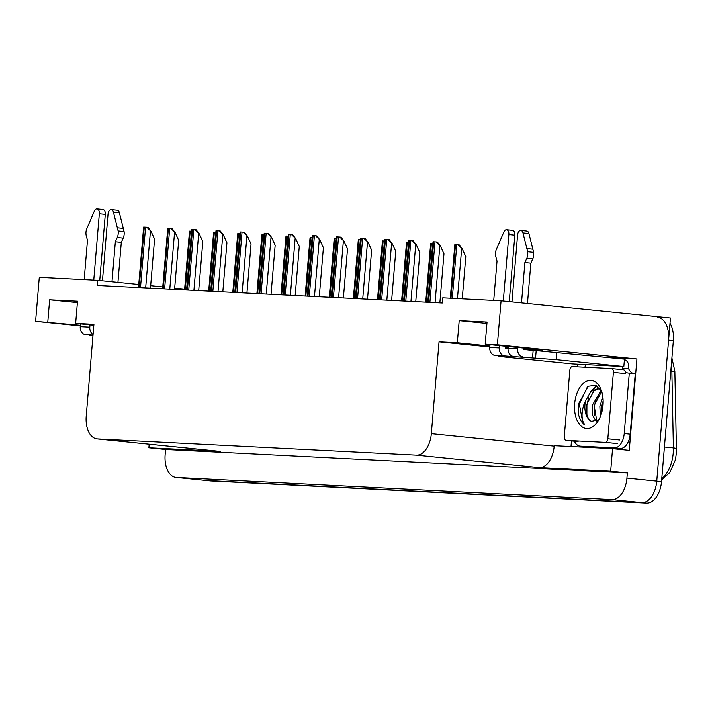 <?xml version="1.0" encoding="UTF-8"?>
<svg xmlns="http://www.w3.org/2000/svg" width="712" height="712" viewBox="0 0 712 712"><rect width="100%" height="100%" fill="white"/><g stroke="black" fill="none" stroke-linecap="round" stroke-linejoin="round"><path stroke-width="1.07" d="M523.623 349.254A23.71 0.57 -175.2 0 0 537.818 350.224A23.71 0.57 -175.2 0 0 542.357 350.268A23.71 0.57 -175.2 0 0 532.665 348.996L485.192 344.172L497.385 344.795L501.079 300.802L670.446 317.997L656.749 481.125A22.232 13.065 95.8 0 1 641.823 502.61L206.16 480.475A22.232 13.065 95.8 0 1 205.777 480.44A22.232 13.065 95.8 0 0 206.16 480.475L641.823 502.61A22.232 13.065 95.8 0 0 656.749 481.125L668.586 340.149A22.232 13.065 95.8 0 0 657.772 317.365M77.403 302.52A23.71 0.57 4.8 0 1 75.499 302.137A23.71 0.57 4.8 0 1 77.439 302.075M138.742 284.48L97.624 280.297L39.294 277.333L35.6 321.326L80.296 325.865M199.867 290.683L198.701 290.567M184.622 289.134L174.68 288.129M162.763 286.918L150.668 285.69M608.627 357.531L636.928 358.964L629.257 450.349L612.56 448.649L554.23 445.685L554.194 446.13A22.232 13.065 -84.2 0 1 539.269 467.606L610.665 471.237L612.56 448.649M570.997 446.54L571.469 440.915M577.69 366.831L577.904 364.25M93.859 325.215L75.65 323.364L93.931 324.289L86.223 416.111A22.232 13.065 -84.2 0 0 97.037 438.895L219.883 451.372A22.232 13.065 -84.2 0 0 220.275 451.399L148.879 447.768L165.576 449.468L627.361 472.928L626.925 478.099A22.232 13.065 95.8 0 1 612.009 499.584L176.345 477.441A22.232 13.065 95.8 0 1 175.962 477.414A22.232 13.065 95.8 0 1 165.148 454.639L165.576 449.468M149.182 444.19L148.879 447.768M497.385 344.795L636.928 358.964M610.665 471.237L627.361 472.928M501.079 300.802L442.748 297.839L442.312 303L97.197 285.468L97.624 280.297M97.037 438.895A22.232 13.065 -84.2 0 0 97.419 438.921L416.422 455.128A22.232 13.065 -84.2 0 0 431.339 433.653L439.046 341.831L489.82 346.984M505.315 348.56L508.03 348.835L505.315 348.56L505.511 346.237M505.395 347.634A23.71 0.57 -175.2 0 0 508.101 347.901M439.046 341.831L457.335 342.757L489.892 346.068M35.6 321.326L80.349 325.25M485.192 344.172L487.053 322.029L459.196 320.614L457.335 342.757M75.65 323.364L77.51 301.221L49.644 299.805L47.793 321.949M49.644 299.805L77.394 302.618M486.981 322.883A23.71 0.57 -175.2 0 0 485.041 322.945A23.71 0.57 -175.2 0 0 486.946 323.328M459.196 320.614L486.937 323.435M671.897 358.011L674.834 371.023A26.673 15.682 95.8 0 1 674.878 372.251L676.4 448.827A26.673 15.682 95.8 0 1 675.021 460.771L669.867 472.448L661.662 479.933M670.001 323.248A22.232 13.065 95.8 0 1 673.356 340.63L661.519 481.615A22.232 13.065 95.8 0 1 646.594 503.09L210.939 480.956A22.232 13.065 95.8 0 1 210.547 480.929L175.962 477.414M457.994 244.75L459.204 244.875L462.239 248.844L457.994 244.75L454.843 244.59L450.278 298.221M462.248 298.826L465.79 256.649L462.239 248.844M436.18 241.929L437.39 242.053L440.425 246.014L436.18 241.929L433.03 241.768L427.885 302.271M439.856 302.876L443.977 253.819L440.425 246.014M425.723 302.155L430.573 244.438L430.733 243.37L432.825 243.46M401.613 300.936L406.454 243.21L406.614 242.142L408.706 242.231M377.493 299.707L382.335 241.982L382.495 240.914L384.587 241.012M412.061 240.701L413.272 240.825L416.306 244.795L412.061 240.701L408.911 240.54L403.766 301.043M415.746 301.648L419.858 252.6L416.306 244.795M387.942 239.472L389.153 239.597L392.187 243.566L387.942 239.472L384.8 239.312L379.647 299.814M391.627 300.428L395.747 251.372L392.187 243.566M363.832 238.253L365.034 238.369L368.068 242.338L363.832 238.253L360.681 238.093L355.537 298.595M367.508 299.2L371.628 250.143L368.068 242.338M339.713 237.025L340.923 237.149L343.958 241.11L339.713 237.025L336.562 236.865L331.418 297.367M343.389 297.972L347.509 248.915L343.958 241.11M93.076 334.435A7.414 5.99 -87.1 0 1 89.81 327.146L90.006 324.823M93.761 280.101L99.333 213.751L105.296 214.365L99.742 280.51M92.952 335.975L89.231 335.432L92.987 335.503M92.996 335.397L85.574 334.64L93.032 335.023M111.98 281.756L115.344 241.742L121.307 242.356L117.943 282.361M102.448 280.786L108.037 214.196A4.735 2.777 95.8 0 1 111.294 209.631L117.258 210.236A4.735 2.777 -84.2 0 1 119.385 212.71L124.084 231.542A7.414 4.352 95.8 0 1 123.212 238.102L121.307 242.356M115.344 241.742L117.249 237.497L123.212 238.102M124.084 231.542L118.121 230.937L113.422 212.105A4.735 2.777 95.8 0 0 111.294 209.631M118.121 230.937A7.414 4.352 95.8 0 1 117.249 237.497M123.336 228.383L117.373 227.778M80.465 323.853L80.234 326.657A7.414 5.99 92.9 0 0 85.574 334.64M105.296 214.365A4.735 2.777 -84.2 0 0 102.991 209.515L97.028 208.91A4.735 2.777 95.8 0 0 94.34 211.135L86.535 229.326A7.414 4.352 95.8 0 0 86.294 235.921L87.478 240.327L84.185 279.62M97.028 208.91A4.735 2.777 95.8 0 1 99.333 213.751M621.656 366.44L572.466 363.903L504.835 357.032L498.774 356.24L504.666 356.418L495.125 355.457L504.701 355.938A7.414 5.99 -87.1 0 1 499.352 347.954L499.548 345.632M503.295 301.025L508.875 234.568L514.838 235.174L509.258 301.63M504.701 355.938L556.206 359.649L623.828 366.511L624.451 359.133L536.189 350.615L533.146 350.455L532.523 357.842M585.762 446.7A14.818 8.713 -84.2 0 0 586.021 446.736A14.818 8.713 -84.2 0 0 586.279 446.753L620.232 448.48A14.818 8.713 -84.2 0 0 630.182 434.16L635.264 373.631L629.301 373.026A14.818 8.713 95.8 0 1 628.313 373.017A14.818 8.713 95.8 0 1 625.154 371.593M630.182 434.16L624.219 433.555A14.818 8.713 95.8 0 1 614.269 447.875L580.316 446.148A14.818 8.713 95.8 0 1 580.058 446.13A14.818 8.713 95.8 0 1 574.379 441.209M633.324 373.435A14.818 8.713 95.8 0 1 628.669 368.852L622.706 368.246L622.831 366.769M623.57 369.777A14.818 8.713 95.8 0 1 622.706 368.246M624.219 433.555L629.301 373.026M585.389 364.864L585.264 366.342A14.818 8.713 95.8 0 1 584.65 367.187M628.669 368.852L628.794 367.374A7.414 5.99 -87.1 0 0 624.415 359.587M621.638 366.644L623.828 366.511M523.721 348.088L523.605 349.485L533.146 350.455M521.504 302.876L524.886 262.559L530.849 263.164L527.467 303.481M522.982 356.872A7.414 5.99 -87.1 0 1 517.633 348.88L517.758 347.483M511.964 301.906L517.579 235.005A4.735 2.777 95.8 0 1 520.837 230.439L526.8 231.044A4.735 2.777 -84.2 0 1 528.927 233.518L533.626 252.351A7.414 4.352 95.8 0 1 532.763 258.91L530.849 263.164M524.886 262.559L526.8 258.305L532.763 258.91M533.626 252.351L527.663 251.745L522.964 232.913A4.735 2.777 95.8 0 0 520.837 230.439M508.217 346.513L508.057 348.399A7.414 5.99 92.9 0 0 513.405 356.383M527.663 251.745A7.414 4.352 95.8 0 1 526.8 258.305M532.879 249.191L526.916 248.586M490.016 344.661L489.776 347.465A7.414 5.99 92.9 0 0 495.125 355.457M514.838 235.174A4.735 2.777 -84.2 0 0 512.533 230.323L506.57 229.718A4.735 2.777 95.8 0 0 503.882 231.943L496.077 250.135A7.414 4.352 95.8 0 0 495.846 256.729L497.029 261.144L493.728 300.428M506.57 229.718A4.735 2.777 95.8 0 1 508.875 234.568M574.646 403.74A24.163 14.204 95.8 0 1 585.673 381.712A24.163 14.204 95.8 0 1 600.777 388.992A24.163 14.204 95.8 0 1 603.028 405.181A24.163 14.204 95.8 0 1 597.421 422.02A24.163 14.204 95.8 0 1 581.526 426.417A24.163 14.204 95.8 0 1 574.646 403.74M601.524 390.941L595.49 385.334L588.192 386.26L578.456 404.051L578.331 413.441C579.461 418.923 581.606 422.768 584.766 424.993C581.473 420.222 581.188 413.387 583.92 404.487L585.504 400.945A16.75 9.843 -84.2 0 0 584.961 404.567A16.75 9.843 -84.2 0 0 591.449 421.317L598.694 419.795M600.376 389.153L598.169 388.574L591.005 391.404L585.504 400.945M600.082 388.77L598.169 388.574M599.112 388.734L593.995 390.666L586.599 404.736C585.691 413.334 587.311 418.861 591.449 421.317M601.658 391.369L594.173 405.502L596.62 420.08L597.341 420.89M601.151 390.301L592.277 405.315L592.651 415.425L596.353 421.451M603.162 400.82L601.747 406.276L601.542 413.183M602.895 397.163L599.851 406.08L600.341 416.609M607.817 438.788A3.702 2.181 95.8 0 1 605.325 442.366L566.147 440.372A3.702 2.181 95.8 0 1 566.084 440.372A3.702 2.181 95.8 0 1 564.278 436.572L569.858 370.142A3.702 2.181 95.8 0 1 572.35 366.564L611.528 368.549A3.702 2.181 95.8 0 1 611.59 368.558A3.702 2.181 95.8 0 1 613.388 372.349L607.817 438.788L619.743 439.998M611.59 368.558L623.516 369.768A3.702 2.181 95.8 0 1 625.323 373.569L613.388 372.349M596.318 385.673L590.408 391.992M603.171 401.257L601.738 412.497M596.282 398.391L594.493 405.689L594.458 415.292M596.923 385.993L592.802 389.98M588.708 397.625L586.919 404.923L586.884 414.526M587.489 386.714L579.346 404.149L582.923 423.195L584.766 424.993M353.375 298.479L358.225 240.763L358.385 239.695L360.468 239.784M329.255 297.26L334.106 239.535L334.266 238.467L336.358 238.556M305.145 296.032L309.987 238.306L310.147 237.238L312.239 237.336M315.594 235.797L316.804 235.921L319.839 239.891L315.594 235.797L312.452 235.636L307.299 296.139M319.279 296.753L323.399 247.696L319.839 239.891M291.475 234.577L292.685 234.693L295.72 238.662L291.475 234.577L288.333 234.417L283.18 294.919M295.16 295.524L299.28 246.468L295.72 238.662M267.365 233.349L268.575 233.474L271.61 237.434L267.365 233.349L264.214 233.189L259.07 293.691M271.041 294.296L275.161 245.24L271.61 237.434M281.026 294.804L285.877 237.087L286.028 236.019L288.12 236.108M256.907 293.584L261.758 235.859L261.918 234.791L264.01 234.88M232.797 292.356L237.639 234.631L237.799 233.563L239.891 233.661M208.678 291.128L213.52 233.411L213.68 232.343L215.772 232.432M184.559 289.909L189.41 232.183L189.57 231.115L191.653 231.204M243.246 232.121L244.456 232.245L247.491 236.215L243.246 232.121L240.095 231.961L234.951 292.463M246.93 293.077L251.042 244.02L247.491 236.215M219.127 230.902L220.337 231.017L223.372 234.987L219.127 230.902L215.985 230.741L210.832 291.244M222.811 291.849L226.932 242.792L223.372 234.987M195.017 229.673L196.218 229.798L199.253 233.758L195.017 229.673L191.866 229.513L186.722 290.015M198.692 290.621L202.813 241.564L199.253 233.758M170.898 228.445L172.108 228.57L175.143 232.539L170.898 228.445L167.747 228.285L162.603 288.787M174.573 289.401L178.694 240.345L175.143 232.539M146.779 227.217L147.989 227.342L151.024 231.311L146.779 227.217L143.637 227.066L138.484 287.568M150.463 288.173L154.584 239.116L151.024 231.311M176.345 477.441L210.939 480.956M612.009 499.584L646.594 503.09M626.925 478.099L661.519 481.615M416.422 455.128L539.269 467.606M97.419 438.921L220.275 451.399M431.339 433.653L554.194 446.13M674.878 372.251A7.414 1.219 178.9 0 0 671.861 371.335A29.637 17.417 -84.2 0 0 671.309 365.034M676.4 448.827A7.414 1.219 178.9 0 0 673.383 447.91L671.861 371.335L670.784 371.228M661.76 478.678A29.637 17.417 -84.2 0 0 673.383 447.91L664.421 447.002M673.356 340.63L668.586 340.149M457.46 298.586L461.643 248.782M452.289 298.319L456.793 244.679M450.981 298.257L455.484 244.617M435.068 302.636L439.829 245.952M429.897 302.369L434.979 241.849M428.588 302.306L433.67 241.786M427.734 302.262L432.673 243.451M426.435 302.2L431.374 243.388M403.624 301.034L408.563 242.231M402.316 300.971L407.255 242.16M379.505 299.814L384.444 241.003M378.197 299.743L383.136 240.932M410.949 301.407L415.71 244.732M405.778 301.149L410.86 240.629M404.469 301.078L409.551 240.558M386.83 300.179L391.591 243.504M381.659 299.921L386.741 239.401M380.359 299.85L385.441 239.33M362.72 298.96L367.481 242.276M357.549 298.693L362.63 238.173M356.24 298.631L361.322 238.111M338.601 297.732L343.362 241.057M333.43 297.474L338.512 236.954M332.121 297.402L337.203 236.882M89.81 327.146L80.234 326.657M119.385 212.71L113.422 212.105M535.566 357.994L536.189 350.615M580.316 446.148L586.279 446.753M614.269 447.875L620.232 448.48M556.206 359.649L556.82 352.262M517.633 348.88L508.057 348.399M499.352 347.954L489.776 347.465M528.927 233.518L522.964 232.913M605.325 442.366L617.251 443.576M611.653 368.567L623.454 369.768M566.147 440.372L578.073 441.582M355.386 298.586L360.325 239.775M354.087 298.515L359.017 239.713M331.276 297.358L336.215 238.556M329.968 297.296L334.907 238.484M307.157 296.139L312.096 237.327M305.849 296.067L310.788 237.256M314.482 296.503L319.243 239.828M309.311 296.245L314.392 235.725M308.011 296.174L313.093 235.654M290.371 295.284L295.124 238.6M285.2 295.017L290.282 234.497M283.892 294.955L288.974 234.435M266.252 294.056L271.014 237.381M261.082 293.789L266.163 233.269M259.773 293.727L264.855 233.207M283.038 294.91L287.977 236.099M281.73 294.839L286.669 236.037M258.919 293.682L263.858 234.871M257.619 293.62L262.559 234.809M234.809 292.454L239.748 233.652M233.5 292.392L238.44 233.581M210.69 291.235L215.629 232.423M209.381 291.163L214.321 232.361M186.571 290.007L191.51 231.195M185.271 289.944L190.202 231.133M242.133 292.828L246.895 236.153M236.963 292.57L242.044 232.05M235.654 292.498L240.736 231.978M218.014 291.608L222.776 234.924M212.844 291.341L217.925 230.822M211.544 291.279L216.626 230.759M193.904 290.38L198.666 233.705M188.733 290.113L193.815 229.593M187.425 290.051L192.507 229.531M169.785 289.152L174.547 232.477M164.614 288.894L169.696 228.374M163.306 288.823L168.388 228.303M145.666 287.933L150.428 231.249M140.495 287.666L145.577 227.146M139.196 287.603L144.278 227.084M586.021 446.736L580.058 446.13M566.084 440.372L578.011 441.582"/></g></svg>
